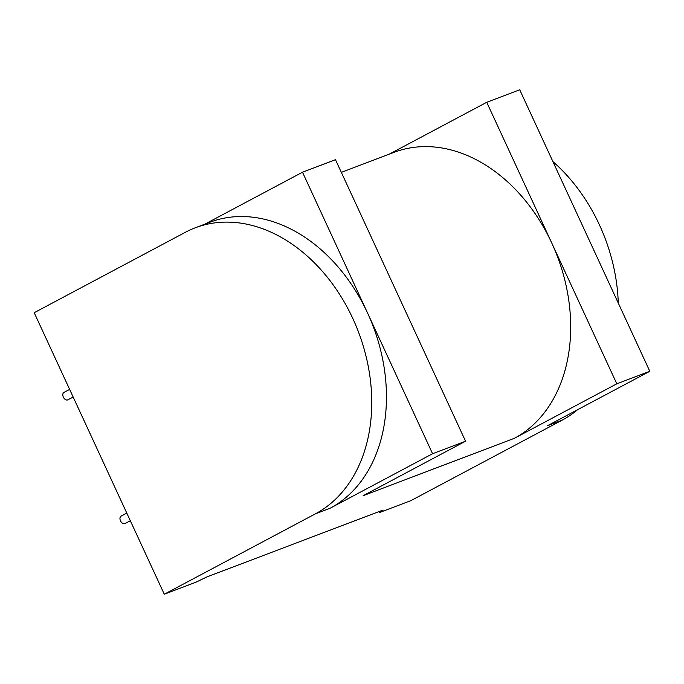 <?xml version="1.0" encoding="UTF-8"?>
<svg xmlns="http://www.w3.org/2000/svg" width="684" height="684" viewBox="0 0 684 684"><rect width="100%" height="100%" fill="white"/><g stroke="black" fill="none" stroke-linecap="round" stroke-linejoin="round"><path stroke-width="1.03" d="M125.283 523.397A4.207 2.796 -118 0 1 125.087 523.516A4.207 2.796 -118 0 1 124.873 523.619A4.207 2.796 -118 0 1 120.564 520.96A4.207 2.796 -118 0 1 121.136 516.095A4.207 2.796 -118 0 1 121.35 516.001M64.193 392.3A4.207 2.796 62 0 0 63.98 392.402A4.207 2.796 62 0 0 63.407 397.267A4.207 2.796 62 0 0 67.716 399.918A4.207 2.796 62 0 0 67.93 399.824A4.207 2.796 62 0 0 68.126 399.695M616.814 383.809L551.774 243.051A155.362 115.596 69.2 0 1 514.402 438.29L616.814 383.809L649.8 371.292L547.388 425.773L562.094 420.198L410.913 500.628L379.398 512.581L378.953 511.615M514.402 438.29L363.144 495.695L465.565 441.214L335.485 159.697L302.499 172.214L204.909 224.13M432.579 453.731L367.539 312.973A155.362 115.596 -110.8 0 1 330.167 508.221L432.579 453.731L465.565 441.214M164.28 594.225L315.461 513.795A155.362 115.596 -110.8 0 0 355.783 325.233A155.362 115.596 -110.8 0 0 195.291 227.781A155.362 115.596 -110.8 0 0 185.381 232.278L34.2 312.708L164.28 594.225L195.795 582.264L207.03 576.869L383.074 510.05L379.398 512.581M649.8 371.292L519.72 89.775L486.734 102.292L389.145 154.208M341.333 172.359L394.24 152.275A155.362 115.596 69.2 0 1 551.774 243.051L486.734 102.292M195.291 227.781L209.997 222.197A155.362 115.596 -110.8 0 1 367.539 312.973L302.499 172.214M562.094 420.198A155.362 115.596 -110.8 0 0 577.587 409.707M618.276 303.072A155.362 115.596 -110.8 0 0 552.903 161.586M330.167 508.221L315.461 513.795M121.136 516.095L126.788 513.086M63.98 392.402L69.631 389.393M67.93 399.824L73.162 397.036M125.087 523.516L130.319 520.729"/></g></svg>
